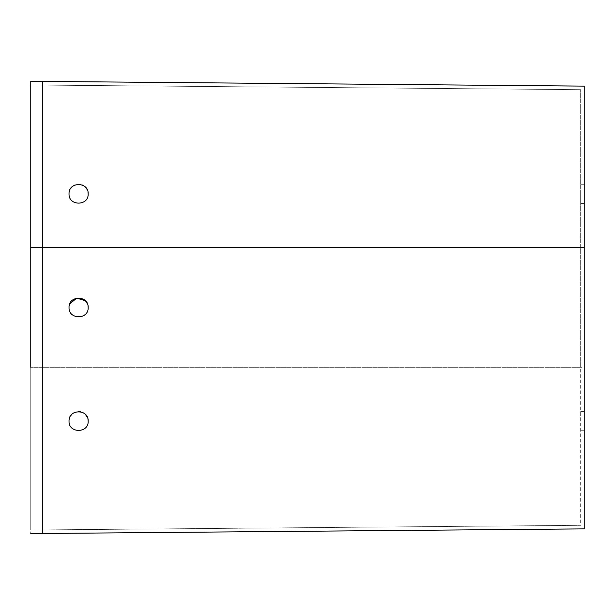 <?xml version="1.0" encoding="UTF-8"?>
<svg xmlns="http://www.w3.org/2000/svg" width="615" height="615" viewBox="0 0 615 615"><rect width="100%" height="100%" fill="white"/><g stroke="black" fill="none" stroke-linecap="round" stroke-linejoin="round"><path stroke-width="0.46" stroke-dasharray="3.08 2.31" d="M69.034 193.856L69.218 191.98M69.756 190.196L70.64 188.544M71.817 187.106L73.285 185.899M74.907 185.03L78.612 184.285M80.473 184.469L82.272 185.015M83.909 185.891L85.37 187.098M87.445 190.212L87.983 191.995M69.034 307.5L69.164 305.909M87.445 303.848L87.983 305.632M69.034 421.144L69.218 419.261M69.756 417.485L70.64 415.832M71.817 414.395L73.3 413.172M74.938 412.304L78.612 411.573M80.473 411.758L82.272 412.304M83.909 413.18L85.431 414.441M87.438 417.47L87.983 419.284M584.25 193.856L584.25 203.427L584.25 193.856M580.66 193.856L580.66 203.427L580.66 193.856M584.25 307.5L584.25 297.929L584.25 307.5M580.66 307.5L580.66 297.929L580.66 307.5M584.25 421.144L584.25 411.573L584.25 421.144M580.66 421.144L580.66 411.573L580.66 421.144M584.25 367.316L584.25 528.877L42.712 533.597L42.712 81.411L42.712 530.007L42.712 85.001L42.712 247.691L30.75 247.691L30.75 530.007L30.75 81.411L30.75 367.316L584.25 367.316L584.25 86.138L584.25 247.691M584.25 86.131L30.75 81.403M42.712 533.597L30.75 533.597L30.75 367.316L30.75 530.015L580.66 525.318L580.66 89.682L30.75 84.993L30.75 247.691M42.712 247.691L580.66 247.691L580.66 89.69L580.66 367.316L30.75 367.316M580.66 184.285L584.25 184.285M580.66 297.929L584.25 297.929M580.66 411.573L584.25 411.573M30.75 530.015L580.66 525.318M580.66 89.682L30.75 84.993M580.66 430.715L584.25 430.715M580.66 317.071L584.25 317.071M580.66 203.427L584.25 203.427"/><path stroke-width="0.92" d="M87.983 191.995L88.168 193.856C88.783 181.533 68.426 181.502 69.034 193.856C68.426 206.202 88.775 206.202 88.168 193.856C88.783 206.171 68.442 206.225 69.034 193.856M69.218 191.98L69.756 190.196M70.64 188.544L71.817 187.106M73.285 185.899L74.907 185.03M78.612 184.285L80.473 184.469M82.272 185.015L83.909 185.891M85.37 187.098L86.546 188.521M86.577 188.567L87.445 190.212M87.983 305.632L88.168 307.5C88.768 295.177 68.45 295.131 69.034 307.5C68.434 319.846 88.76 319.854 88.168 307.5C88.768 319.831 68.45 319.869 69.034 307.5M69.164 305.909L69.749 303.856L76.76 298.114L85.416 300.781L87.445 303.848M87.983 419.284L88.168 421.144C88.783 408.829 68.442 408.775 69.034 421.144C68.411 433.475 88.775 433.49 88.168 421.144C88.783 433.467 68.426 433.506 69.034 421.144M69.218 419.261L69.756 417.485M70.64 415.832L71.817 414.395M73.3 413.172L74.938 412.304M78.612 411.573L80.473 411.758M82.272 412.304L83.909 413.18M85.431 414.441L87.438 417.47M584.25 367.316L584.25 528.869L584.25 247.691L42.712 247.691L42.712 533.589L42.712 367.316M42.712 81.403L30.75 81.403L30.75 247.691L42.712 247.691L42.712 81.403L584.25 86.123L584.25 247.691M30.75 247.691L30.75 367.316M30.75 533.597L584.25 528.877"/></g></svg>
